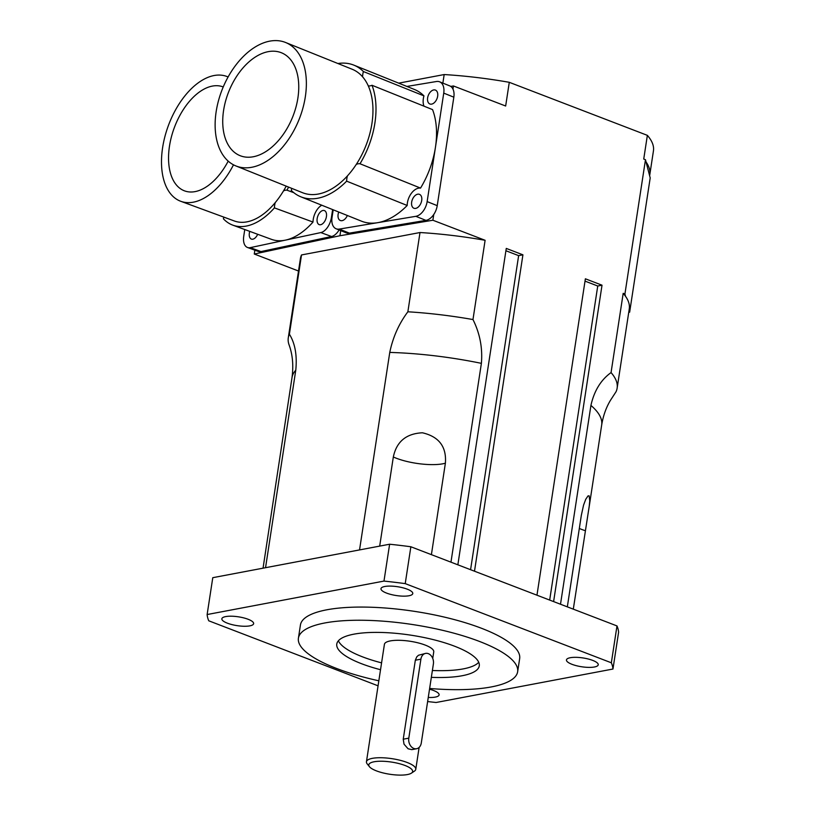 <?xml version="1.0" encoding="UTF-8"?>
<svg xmlns="http://www.w3.org/2000/svg" width="815" height="815" viewBox="0 0 815 815"><rect width="100%" height="100%" fill="white"/><g stroke="black" fill="none" stroke-linecap="round" stroke-linejoin="round"><path stroke-width="1.22" d="M433.386 663.96L421.294 742.954A8.313 6.276 -100.7 0 1 416.597 748.73A8.313 6.276 -100.7 0 1 408.804 738.156L420.897 659.172A8.313 6.276 -100.7 0 1 425.593 653.396A8.313 6.276 -100.7 0 1 433.386 663.96M416.597 748.73L411.799 749.637L408.081 748.781L404.016 744.166L403.242 739.205L415.334 660.221L416.771 656.849L418.482 655.25L425.593 653.396M404.994 765.468A22.178 6.153 8.7 0 1 411.432 773.14A22.178 6.153 8.7 0 1 389.774 774.25A22.178 6.153 8.7 0 1 369.45 766.711A22.178 6.153 8.7 0 1 379.128 761.261A22.178 6.153 8.7 0 1 404.994 765.468M411.432 773.14L414.428 771.122A24.949 6.917 -171.3 0 0 415.772 769.309A24.949 6.917 -171.3 0 0 407.184 762.494A24.949 6.917 -171.3 0 0 381.277 757.736A24.949 6.917 -171.3 0 0 366.444 761.76A24.949 6.917 -171.3 0 0 367.198 763.9L369.45 766.711M366.444 761.76L384.415 644.329A24.949 6.917 8.7 0 1 399.248 640.305A24.949 6.917 8.7 0 1 425.155 645.062A24.949 6.917 8.7 0 1 433.743 651.878L432.745 658.428M338.388 640.794A72.077 19.988 -171.3 0 0 381.583 662.87M432.388 670.49A72.077 19.988 -171.3 0 0 478.731 662.269M380.534 669.716A72.077 19.988 8.7 0 1 336.778 644.054A72.077 19.988 8.7 0 1 379.627 632.42A72.077 19.988 8.7 0 1 454.475 646.173A72.077 19.988 8.7 0 1 479.281 665.855A72.077 19.988 8.7 0 1 431.339 677.336M567.332 606.859L581.319 515.396L583.56 505.127L585.72 499.32L588.023 495.917L589.143 495.856L589.765 500.94L589.225 506.217L573.302 609.151M379.688 546.101L393.329 456.981C396.518 441.638 406.216 433.58 422.404 432.785C438.99 436.636 446.651 446.763 445.387 463.195L431.4 554.648M292.014 377.589C293.614 365.446 292.626 354.515 289.05 344.806A166.341 46.129 8.7 0 1 288.286 337.807A166.341 46.129 8.7 0 1 289.396 334.201C295.101 343.39 297.231 355.391 295.774 370.193A156.633 43.44 -171.3 0 0 292.014 377.589L263.051 568.167M560.506 604.231L590.926 405.422C594.186 390.833 600.9 379.882 611.056 372.587A166.341 46.129 8.7 0 1 617.138 388.134A166.341 46.129 8.7 0 1 616.038 391.74L610.527 400.216M359.537 549.921L389.764 352.416C392.881 337.298 398.912 323.749 407.867 311.788A166.341 46.129 8.7 0 1 472.975 319.551C479.903 333.416 482.704 348.015 481.39 363.347L450.96 562.167M378.068 685.823L208.752 620.796A205.156 56.887 8.7 0 1 207.132 614.541L212.776 577.682L389.621 544.226A205.156 56.887 8.7 0 1 410.862 546.763L616.986 625.93A205.156 56.887 8.7 0 1 618.605 632.175L612.962 669.034L436.117 702.489A205.156 56.887 8.7 0 1 427.63 701.552M295.774 370.193L265.547 567.698M571.987 664.317A16.076 4.462 8.7 0 1 566.456 659.926A16.076 4.462 8.7 0 1 576.011 657.328A16.076 4.462 8.7 0 1 592.709 660.394A16.076 4.462 8.7 0 1 598.241 664.785A16.076 4.462 8.7 0 1 588.685 667.383A16.076 4.462 8.7 0 1 571.987 664.317M227.385 623.18A16.076 4.462 8.7 0 1 221.853 618.789A16.076 4.462 8.7 0 1 231.409 616.201A16.076 4.462 8.7 0 1 248.106 619.268A16.076 4.462 8.7 0 1 253.638 623.658A16.076 4.462 8.7 0 1 244.082 626.256A16.076 4.462 8.7 0 1 227.385 623.18M429.525 689.205A16.076 4.462 8.7 0 1 433.57 690.499A16.076 4.462 8.7 0 1 439.112 694.889A16.076 4.462 8.7 0 1 428.262 697.446M386.524 593.076A16.076 4.462 8.7 0 1 380.982 588.685A16.076 4.462 8.7 0 1 390.548 586.097A16.076 4.462 8.7 0 1 407.235 589.164A16.076 4.462 8.7 0 1 412.777 593.554A16.076 4.462 8.7 0 1 403.221 596.152A16.076 4.462 8.7 0 1 386.524 593.076M378.832 680.8A110.891 30.756 8.7 0 1 298.412 638.176A110.891 30.756 8.7 0 1 364.336 620.286A110.891 30.756 8.7 0 1 479.475 641.436A110.891 30.756 8.7 0 1 517.647 671.723A110.891 30.756 8.7 0 1 429.637 688.471M298.412 638.176L300.429 625.013A110.891 30.756 8.7 0 1 366.353 607.114A110.891 30.756 8.7 0 1 481.492 628.273A110.891 30.756 8.7 0 1 519.664 658.561L517.647 671.723M389.621 544.226L383.977 581.085A205.156 56.887 8.7 0 1 405.228 583.621L611.342 662.789A205.156 56.887 8.7 0 1 612.962 669.034M410.862 546.763L405.228 583.621M616.986 625.93L611.342 662.789M207.132 614.541L383.977 581.085M288.286 337.807L300.419 258.549A166.341 46.129 8.7 0 1 301.519 254.942L420 232.53L407.867 311.788M301.519 254.942L289.396 334.201M505.911 250.745L518.635 255.635L522.924 254.82L506.268 248.422L457.857 564.805M522.924 254.82L474.503 571.203M585.017 281.124L597.741 286.014L602.02 285.199L585.374 278.801L536.963 595.195M602.02 285.199L553.609 601.582M629.088 310.026L629.649 312.196L650.197 177.915L649.606 175.643A166.341 46.129 -171.3 0 0 649.82 174.583A166.341 46.129 -171.3 0 0 646.061 161.991L645.47 159.72L624.922 294.001L623.19 293.329L611.056 372.587M645.47 159.72L643.738 159.047L647.365 135.351L509.283 82.315A166.341 46.129 -171.3 0 0 444.175 74.552L398.688 83.15M452.946 89.079L453.425 85.962L505.657 106.011L509.283 82.315M433.763 214.477L432.877 220.233L485.108 240.293L472.975 319.551M629.649 312.196L628.732 312.369M420 232.53A166.341 46.129 8.7 0 1 485.108 240.293M518.635 255.635L470.581 569.695M597.741 286.014L549.677 600.074M617.138 388.134L629.272 308.865A166.341 46.129 -171.3 0 0 625.513 296.273A166.341 46.129 8.7 0 0 623.19 293.329M624.922 294.001L625.513 296.273M298.504 271.018L254.27 254.025L339.937 235.739L432.877 220.233M453.425 85.962L450.726 86.41M340.721 230.614L339.937 235.739M646.061 161.991L649.606 175.643M254.861 250.185L254.27 254.025M649.82 174.583L653.436 150.887A166.341 46.129 -171.3 0 0 647.365 135.351M442.861 83.12L444.175 74.552M285.545 42.472L352.141 69.234A66.535 41.259 111.9 0 1 362.594 76.814A66.535 41.259 111.9 0 1 368.298 85.921A66.535 41.259 111.9 0 1 356.298 164.365A66.535 41.259 111.9 0 1 347.435 175.897A66.535 41.259 111.9 0 1 302.538 192.707L235.942 165.954A66.535 41.259 111.9 0 1 231.796 70.823A66.535 41.259 111.9 0 1 285.545 42.472A66.535 41.259 111.9 0 1 305.33 96.781A66.535 41.259 111.9 0 1 235.942 165.954M297.893 98.014A55.451 34.383 111.9 0 1 240.068 155.665A55.451 34.383 111.9 0 1 228.842 91.392A55.451 34.383 111.9 0 1 281.42 52.761A55.451 34.383 111.9 0 1 297.893 98.014M337.93 63.519A70.976 44.01 111.9 0 1 353.802 65.119A70.976 44.01 111.9 0 1 363.409 71.547A13.865 8.598 -68.1 0 0 362.594 76.814M368.298 85.921A13.865 8.598 -68.1 0 0 372.007 85.28A70.976 44.01 111.9 0 1 360.006 163.764A13.865 8.598 -68.1 0 0 356.298 164.365M347.435 175.897A13.865 8.598 -68.1 0 0 346.64 181.154A70.976 44.01 111.9 0 1 300.878 196.822A70.976 44.01 111.9 0 1 291.271 190.394A13.865 8.598 -68.1 0 0 291.75 188.377M353.802 65.119L414.346 89.436A70.976 44.01 111.9 0 1 423.953 95.875L363.409 71.547M423.953 95.875A13.865 8.598 -68.1 0 0 424.004 106.174M406.879 86.441L436.463 81.51A13.865 8.598 111.9 0 1 439.621 81.816A13.865 8.598 111.9 0 1 443.737 93.124L435.434 147.362A70.976 44.01 111.9 0 0 432.551 109.607L372.007 85.28M420.54 188.092A13.865 8.598 -68.1 0 0 407.184 205.482A70.976 44.01 111.9 0 1 377.569 222.699L415.833 216.321A13.865 8.598 111.9 0 0 427.142 201.6L435.434 147.362A70.976 44.01 111.9 0 1 420.54 188.092L360.006 163.764M407.184 205.482L346.64 181.154M333.203 209.812L332.031 217.462A13.865 8.598 111.9 0 0 336.147 228.781A13.865 8.598 111.9 0 0 339.305 229.076L377.569 222.699A70.976 44.01 111.9 0 1 361.422 221.15L300.878 196.822M427.63 97.861A7.488 4.646 111.9 0 1 435.434 90.088A7.488 4.646 111.9 0 1 436.952 98.758A7.488 4.646 111.9 0 1 429.851 103.974A7.488 4.646 111.9 0 1 427.63 97.861M411.667 202.13A7.488 4.646 111.9 0 1 419.481 194.347A7.488 4.646 111.9 0 1 420.998 203.027A7.488 4.646 111.9 0 1 413.898 208.243A7.488 4.646 111.9 0 1 411.667 202.13M347.343 215.496A7.488 4.646 111.9 0 1 340.334 220.508A7.488 4.646 111.9 0 1 338.113 214.396A7.488 4.646 111.9 0 1 338.734 212.032M336.147 228.781L346.243 232.835A13.865 8.598 -68.1 0 0 349.39 233.131L425.929 220.376A13.865 8.598 -68.1 0 0 437.227 205.655L453.833 97.179A13.865 8.598 -68.1 0 0 449.707 85.87L439.621 81.816M286.197 186.146A66.535 37.755 110.2 0 1 283.518 190.883A66.535 37.755 110.2 0 1 275.226 202.629A66.535 37.755 110.2 0 1 234.353 220.987L180.787 201.305A66.535 37.755 110.2 0 1 177.507 106.51A66.535 37.755 110.2 0 1 226.672 76.396A66.535 37.755 110.2 0 1 228.088 76.977M233.498 164.824A66.535 37.755 110.2 0 1 180.787 201.305M228.2 161.126A55.451 31.459 110.2 0 1 184.608 190.893A55.451 31.459 110.2 0 1 174.196 128.006A55.451 31.459 110.2 0 1 222.852 86.808A55.451 31.459 110.2 0 1 223.229 86.95M288.591 187.114A70.976 40.271 110.2 0 1 286.931 190.17A13.865 7.865 -69.8 0 0 283.518 190.883M275.226 202.629A13.865 7.865 -69.8 0 0 274.431 207.886A70.976 40.271 110.2 0 1 232.825 225.154A70.976 40.271 110.2 0 1 223.392 218.787A13.865 7.865 -69.8 0 0 223.799 217.106M293.848 192.707L286.931 190.17M321.762 205.217A13.865 7.865 -69.8 0 0 313.001 222.057L274.431 207.886M313.001 222.057A70.976 40.271 110.2 0 1 285.556 240.109A70.976 40.271 110.2 0 1 271.395 239.325L232.825 225.154M332.632 209.577L331.399 217.585A13.865 7.865 110.2 0 1 320.825 232.581L250.276 247.638A13.865 7.865 110.2 0 1 247.516 247.485A13.865 7.865 110.2 0 1 243.736 236.299L244.765 229.535M317.167 218.583A7.488 4.248 110.2 0 1 324.38 210.576A7.488 4.248 110.2 0 1 325.786 219.062A7.488 4.248 110.2 0 1 319.215 224.624A7.488 4.248 110.2 0 1 317.167 218.583M257.672 234.282A7.488 4.248 110.2 0 1 251.407 239.101A7.488 4.248 110.2 0 1 249.359 233.059A7.488 4.248 110.2 0 1 249.747 231.368M247.516 247.485L258.223 251.417A13.865 7.865 -69.8 0 0 260.994 251.57L331.542 236.513A13.865 7.865 -69.8 0 0 339.091 229.962M420.897 659.172L415.334 660.221M403.242 739.205L408.804 738.156M585.302 530.708A33.272 9.23 8.7 0 1 579.322 528.446M445.387 463.195A33.272 9.23 8.7 0 1 393.329 456.981M588.725 509.65L601.684 424.972A156.633 43.44 -171.3 0 0 590.926 405.422M481.39 363.347A156.633 43.44 -171.3 0 0 389.764 352.416M339.305 229.076L349.39 233.131M415.833 216.321L425.929 220.376M427.142 201.6L437.227 205.655M443.737 93.124L453.833 97.179M250.276 247.638L260.994 251.57M320.825 232.581L331.542 236.513M331.399 217.585L331.98 217.799M419.124 747.406L415.772 769.309M601.684 424.972C603.222 415.589 606.228 407.225 610.72 399.89M228.118 76.926L226.672 76.396"/></g></svg>
